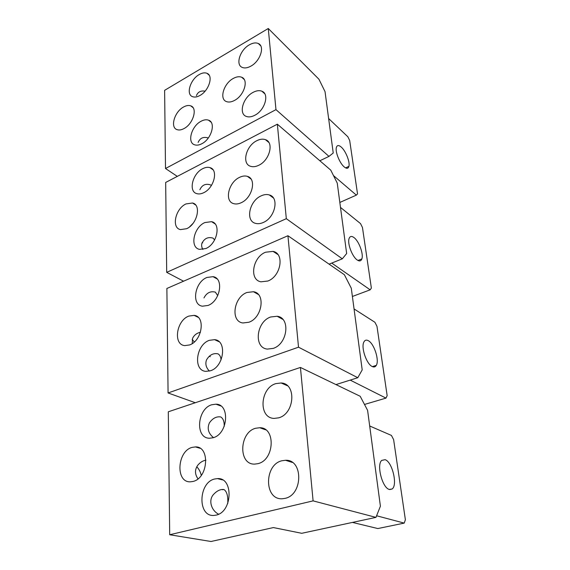 <?xml version="1.0" encoding="UTF-8"?>
<svg xmlns="http://www.w3.org/2000/svg" width="570" height="570" viewBox="0 0 570 570"><rect width="100%" height="100%" fill="white"/><g stroke="black" fill="none" stroke-linecap="round" stroke-linejoin="round"><path stroke-width="0.85" d="M342.306 258.823L286.318 218.681L166.697 272.353L165.671 182.45L277.348 124.189L330.764 170.145L337.248 183.091L346.653 253.529L342.306 258.823L329.082 264.152M166.697 272.353L183.561 281.202M277.348 124.189L286.318 218.681M353.998 237.569C358.95 241.11 363.753 254.149 361.85 258.937C361.002 261.174 359.428 261.509 357.126 259.934C352.267 256.685 347.308 243.682 349.025 238.709C349.887 236.172 351.54 235.788 353.998 237.569M352.388 296.471L370.179 289.831L371.362 288.071L362.463 227.487L360.511 223.583L340.497 207.416M331.733 263.084L370.179 289.831M204.858 222.557C193.665 227.252 189.511 247.637 199.578 249.368L205.856 248.527C217.156 244.01 221.395 223.469 211.57 221.666L204.858 222.557M261.153 195.859C249.318 200.861 245.114 221.096 255.624 223.383C257.961 224.003 260.504 223.711 263.247 222.492C275.175 217.697 279.507 197.327 269.289 194.933C266.788 194.192 264.074 194.498 261.153 195.859M258.744 165.286C269.66 160.391 274.284 142.236 265.421 139.65C262.856 138.752 259.984 139.101 256.814 140.704C245.976 145.785 241.488 163.797 250.579 166.305C253.009 167.088 255.731 166.746 258.744 165.286M203.718 192.696C214.113 188.064 218.609 169.682 209.988 167.63C207.822 166.974 205.428 167.316 202.799 168.649C192.489 173.444 188.093 191.677 196.907 193.665C198.959 194.235 201.224 193.914 203.718 192.696M239.55 177.356C228.435 182.3 224.103 201.445 233.757 203.668C236.009 204.295 238.481 203.982 241.181 202.728C252.389 197.968 256.835 178.681 247.423 176.379C245.029 175.638 242.407 175.966 239.55 177.356M185.984 203.932C175.446 208.591 171.164 227.879 180.448 229.603L186.618 228.713C197.256 224.224 201.616 204.772 192.539 202.998L185.984 203.932M192.945 223.476L189.575 226.86M214.634 239.934L212.995 238.11C208.014 236.664 204.309 238.438 201.873 243.433C201.353 245.435 201.68 247.444 202.877 249.446M199.87 189.717C202.115 184.894 205.72 183.312 210.686 184.965L211.363 185.549M328.976 156.387L275.966 109.632L165.507 168.513L164.616 90.345L268.27 28.5L318.936 79.23L325.035 91.649L333.229 153.009L328.976 156.387L319.856 160.754M165.507 168.513L177.306 176.379M268.27 28.5L275.966 109.632M341.33 147.153C345.769 151.029 350.137 162.072 348.918 166.34C348.22 168.749 346.61 168.905 344.088 166.818C339.72 163.177 335.21 152.09 336.314 147.694C337.012 145.051 338.687 144.873 341.33 147.153M339.834 202.45L356.357 195.125L357.533 193.914L349.688 140.512L347.843 136.757L328.619 118.524M333.478 175.567L356.357 195.125M200.989 121.303C191.399 126.155 186.882 142.7 194.676 144.823C196.771 145.5 199.158 145.136 201.844 143.726C211.506 139.023 216.13 122.329 208.492 120.163C206.297 119.401 203.789 119.778 200.989 121.303M253.009 92.411C242.977 97.534 238.345 113.836 246.311 116.423C248.762 117.327 251.598 116.943 254.811 115.268C264.908 110.316 269.674 93.872 261.901 91.221C259.329 90.21 256.365 90.602 253.009 92.411M250.942 66.099C260.305 61.118 265.128 46.17 258.317 43.52C255.78 42.422 252.767 42.871 249.268 44.88C239.963 50.003 235.275 64.816 242.236 67.41C244.665 68.407 247.565 67.973 250.942 66.099M199.999 95.447C208.983 90.694 213.665 75.504 206.917 73.281C204.723 72.433 202.151 72.86 199.201 74.563C190.28 79.444 185.699 94.492 192.575 96.679C194.676 97.449 197.156 97.035 199.999 95.447M233.194 78.496C223.682 83.534 219.051 99.144 226.461 101.588C228.784 102.458 231.498 102.059 234.598 100.384C244.181 95.496 248.926 79.743 241.68 77.242C239.25 76.28 236.422 76.694 233.194 78.496M183.512 107.032C174.413 111.82 169.881 127.644 177.142 129.668C179.144 130.331 181.445 129.953 184.06 128.535C193.23 123.882 197.854 107.908 190.729 105.849C188.642 105.115 186.233 105.507 183.512 107.032M208.307 137.976C203.462 136.501 200.07 137.983 198.139 142.422M205.086 91.15C200.726 90.473 197.84 91.962 196.436 95.632M357.782 377.718L298.516 347.187L168.072 392.958L166.882 288.47L287.935 235.731L344.38 274.719L351.291 288.228L362.199 369.901L357.782 377.718L335.972 384.586M168.072 392.958L195.296 402.733M287.935 235.731L298.516 347.187M368.448 340.767C374.205 343.774 379.513 360.333 376.307 365.363C375.324 367.044 373.906 367.408 372.046 366.439C366.432 363.817 360.924 347.451 363.831 342.107C364.85 340.048 366.389 339.606 368.448 340.767M364.494 404.451L385.983 398.117L387.158 395.651L376.977 326.318L374.91 322.271L354.055 308.933M350.208 380.105L385.983 398.117M209.368 340.326C195.994 344.608 192.838 370.678 205.891 371.362L210.53 370.742C224.081 366.681 227.259 340.454 214.569 339.656L209.368 340.326M270.679 316.984C256.329 321.623 253.365 347.864 267.366 349.089L273.151 348.413C287.679 344.031 290.721 317.661 277.163 316.264L270.679 316.984M267.85 281.031C280.924 276.393 284.779 253.429 273.059 251.391L265.584 252.211C252.638 257.084 248.898 279.906 260.974 281.815L267.85 281.031M208.029 305.456C220.341 301.117 224.174 278.096 213.037 276.671L206.96 277.455C194.79 281.993 191.021 304.857 202.443 306.19L208.029 305.456M246.953 292.481C233.636 297.127 230.216 321.565 242.948 322.962L248.862 322.25C262.335 317.832 265.834 293.251 253.458 291.726L246.953 292.481M188.848 316.079C176.387 320.39 172.845 344.722 184.787 345.605L189.582 344.95C202.2 340.846 205.777 316.336 194.135 315.374L188.848 316.079M200.433 332.303C196.914 332.987 194.299 334.975 192.589 338.267L192.218 343.589M194.356 341.929L192.168 339.513M221.046 359.927C220.882 357.012 219.87 354.989 218.018 353.849C213.273 352.901 209.425 354.939 206.49 359.969C205.1 363.988 206.076 367.693 209.411 371.084M203.967 297.925C206.625 292.838 210.408 290.907 215.339 292.125L217.74 295.638M375.958 517.375L301.715 533.299L273.393 527.571L211.014 541.5L169.696 534.745L313.101 500.873L375.958 517.375L380.404 506.21L367.6 410.364L360.197 396.278L300.433 367.443L168.292 411.797L169.696 534.745M300.433 367.443L313.101 500.873M385.106 459.676C392.231 461.721 397.924 485.241 392.096 489.003L389.274 489.445C382.335 487.899 376.378 464.842 381.686 460.403L385.106 459.676M352.445 522.419L377.839 528.554L404.223 523.103L405.384 519.74L393.621 439.62L391.426 435.423L369.688 425.982M376.599 515.764L404.223 523.103M214.669 479C198.353 482.412 197.298 516.954 213.978 515.43L216.051 515.13C232.667 511.981 233.622 477.268 217.462 478.608L214.669 479M281.993 460.738C264.081 464.522 263.931 500.111 282.314 498.757L284.957 498.387C303.169 494.903 303.283 459.221 285.541 460.275L281.993 460.738M278.616 417.846C294.768 413.82 296.664 383.432 281.153 382.99L275.923 383.603C259.991 387.914 258.139 418.188 274.184 418.401L278.616 417.846M213.094 437.753C228.014 434.055 230.294 404.123 215.98 404.187L211.833 404.743C197.135 408.676 194.826 438.437 209.582 438.23L213.094 437.753M255.681 428.255C239.293 432.195 237.996 464.728 254.662 464.108L257.954 463.659C274.597 459.997 275.88 427.336 259.756 427.735L255.681 428.255M192.197 447.372C177.163 450.948 175.218 482.712 190.451 481.821L193.066 481.443C208.349 478.102 210.223 446.16 195.439 446.923L192.197 447.372M263.347 428.519L263.425 429.039M205.934 460.168C202.835 460.71 200.134 462.377 197.819 465.17C194.676 469.623 194.733 474.176 197.989 478.843M201.288 475.38C200.433 471.803 198.93 468.939 196.771 466.787M227.758 503.46C228.164 496.085 226.881 491.44 223.91 489.523C220.483 489.146 217.12 490.684 213.835 494.133C207.9 500.054 211.392 510.656 218.616 514.197M213.493 437.618C208.342 433.407 206.981 428.505 209.397 422.911C212.617 418.273 216.401 416.285 220.754 416.955C223.198 418.487 224.352 421.629 224.224 426.367M361.85 258.937L357.981 260.476M192.539 202.998L195.631 204.993M209.988 167.63L213.002 169.775M269.289 194.933L273.379 197.947M265.421 139.65L268.833 142.443M247.423 176.379L250.992 179.016M211.57 221.666L215.075 223.889M202.2 242.542L202.699 242.834M348.918 166.34L345.591 167.886M190.729 105.849L193.038 107.645M206.917 73.281L209.119 75.147M261.901 91.221L264.765 93.772M258.317 43.52L260.704 45.821M241.68 77.242L244.224 79.494M208.492 120.163L211.078 122.179M376.307 365.363L372.388 366.61M194.135 315.374L198.118 317.298M213.037 276.671L217.049 278.894M277.163 316.264L282.791 319.35M273.059 251.391L277.882 254.526M253.458 291.726L258.345 294.483M214.569 339.656L219.087 341.743M209.254 356.236L210.294 356.685M392.096 489.003L389.716 489.559M195.439 446.923L200.034 448.276M215.98 404.187L220.875 405.99M285.541 460.275L292.296 462.42M281.153 382.99L287.472 385.783M259.756 427.735L265.748 429.866M217.462 478.608L222.535 479.919M221.816 489.466L223.005 489.758"/></g></svg>

